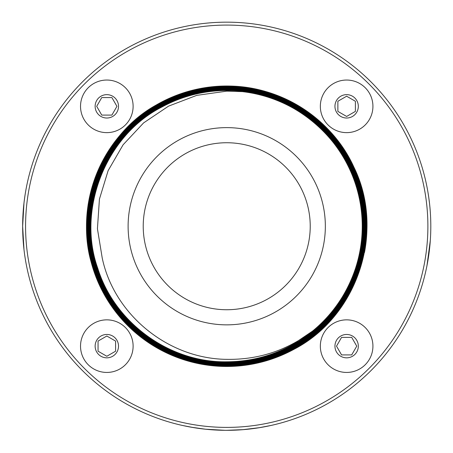 <?xml version="1.0" encoding="UTF-8"?>
<svg xmlns="http://www.w3.org/2000/svg" width="453" height="453" viewBox="0 0 453 453"><rect width="100%" height="100%" fill="white"/><g stroke="black" fill="none" stroke-linecap="round" stroke-linejoin="round"><path stroke-width="0.68" d="M266.76 299.518A83.499 83.499 0 0 0 300.005 186.211A83.499 83.499 0 0 0 186.693 152.961A83.499 83.499 0 0 0 153.448 266.273A83.499 83.499 0 0 0 266.76 299.518M274.003 312.785A98.612 98.612 0 0 0 313.272 178.963A98.612 98.612 0 0 0 179.45 139.7A98.612 98.612 0 0 0 140.187 273.521A98.612 98.612 0 0 0 274.003 312.785M242.366 91.642L226.783 91.155L196.766 95.357L168.556 106.132L143.59 122.905L123.103 144.784L108.131 170.634L99.428 199.122L97.429 228.765L102.225 258.012C114.02 314.518 167.961 358.787 226.766 359.348C258.516 359.858 287.111 350.441 312.553 331.098A135.504 135.504 0 0 0 242.366 91.642C299.705 97.514 349.297 143.51 359.648 199.501C372.089 255.786 342.751 318.652 291.766 345.299C271.483 356.296 249.779 361.839 226.67 361.936C169.513 362.904 114.332 322.813 97.582 268.148C76.8 210.175 105.011 135.843 161.591 107.01C181.908 95.996 203.64 90.441 226.783 90.345C284.025 89.377 339.286 129.53 356.064 184.275C376.879 242.332 348.623 316.772 291.959 345.65C271.613 356.681 249.852 362.241 226.67 362.338C169.343 363.306 114.003 323.102 97.197 268.272C76.353 210.124 104.654 135.577 161.398 106.659C181.772 95.611 203.573 90.039 226.783 89.943C284.195 88.975 339.62 129.241 356.449 184.15C377.321 242.378 348.98 317.038 292.151 346.001C271.749 357.066 249.92 362.643 226.67 362.74C169.179 363.714 113.669 323.385 96.817 268.397C75.911 210.079 104.292 135.311 161.206 106.302C181.642 95.226 203.505 89.637 226.783 89.541C284.365 88.567 339.954 128.958 356.828 184.026C377.768 242.429 349.342 317.31 292.344 346.358C271.879 357.451 249.988 363.046 226.67 363.142C169.009 364.116 113.335 323.669 96.432 268.521C75.47 210.033 103.935 135.045 161.013 105.951C181.511 94.841 203.431 89.235 226.783 89.139C284.529 88.165 340.288 128.669 357.213 183.901C378.21 242.474 349.699 317.576 292.536 346.709C272.01 357.836 250.056 363.448 226.67 363.544C168.839 364.523 113.001 323.957 96.053 268.646C75.022 209.982 103.573 134.773 160.821 105.6C181.376 94.456 203.363 88.839 226.783 88.737C284.699 87.757 340.616 128.386 357.593 183.776C378.651 242.519 350.061 317.842 292.729 347.06C272.145 358.221 250.124 363.85 226.67 363.946C168.669 364.925 112.667 324.24 95.668 268.771C74.581 209.937 103.21 134.507 160.628 105.243C181.245 94.071 203.295 88.437 226.783 88.335C284.869 87.355 340.95 128.097 357.978 183.652C379.099 242.57 350.424 318.108 292.921 347.411C272.276 358.606 250.192 364.246 226.67 364.348C168.499 365.333 112.338 324.529 95.289 268.895C74.133 209.892 102.854 134.241 160.436 104.892C181.109 93.686 203.227 88.035 226.783 87.933C285.039 86.948 341.285 127.814 358.357 183.527C379.54 242.615 350.781 318.38 293.114 347.768C272.412 358.991 250.26 364.648 226.67 364.75C168.329 365.735 112.004 324.812 94.904 269.02C73.692 209.841 102.491 133.975 160.243 104.541C180.979 93.301 203.159 87.633 226.783 87.531C285.209 86.546 341.619 127.525 358.742 183.403C379.982 242.661 351.143 318.646 293.306 348.119C272.542 359.376 250.328 365.05 226.67 365.152C168.165 366.143 111.67 325.101 94.524 269.144C73.25 209.796 102.135 133.703 160.051 104.19C180.843 92.916 203.091 87.231 226.783 87.129C285.379 86.138 341.947 127.242 359.121 183.278C380.429 242.712 351.5 318.912 293.499 348.47C272.672 359.761 250.396 365.452 226.67 365.554C167.995 366.545 111.336 325.384 94.139 269.269C72.803 209.75 101.772 133.437 159.858 103.833C180.713 92.531 203.023 86.829 226.783 86.727C285.543 85.736 342.281 126.953 359.506 183.154C380.871 242.757 351.862 319.178 293.691 348.821C272.808 360.146 250.464 365.854 226.67 365.956C167.825 366.953 111.008 325.673 93.76 269.388C72.361 209.699 101.415 133.171 159.666 103.482C180.583 92.146 202.955 86.427 226.783 86.325C285.713 85.328 342.615 126.67 359.886 183.029C381.313 242.802 352.219 319.45 293.884 349.178C272.938 360.531 250.532 366.256 226.67 366.358C212.814 366.33 199.343 364.382 186.257 360.514A140.237 140.237 0 0 1 159.496 103.171A140.237 140.237 0 0 1 353.827 166.97C385.56 231.217 357.915 316.115 293.963 349.314A140.237 140.237 0 0 0 325.447 325.849M312.553 331.098L291.698 345.169C271.466 356.132 249.835 361.67 226.789 361.788C169.694 362.802 114.541 322.808 97.757 268.216C76.931 210.283 105.107 135.962 161.664 107.14C181.919 96.161 203.59 90.611 226.664 90.492C283.844 89.479 339.076 129.535 355.888 184.207C376.743 242.225 348.527 316.653 291.891 345.52C271.602 356.517 249.903 362.072 226.789 362.19C169.53 363.21 114.207 323.091 97.378 268.34C76.489 210.237 104.751 135.696 161.472 106.789C181.789 95.776 203.522 90.209 226.664 90.09C284.008 89.071 339.41 129.252 356.268 184.082C377.185 242.27 348.884 316.924 292.083 345.871C271.732 356.902 249.971 362.474 226.789 362.593C169.36 363.612 113.879 323.38 96.993 268.465C76.047 210.186 104.388 135.424 161.274 106.432C181.653 95.39 203.448 89.807 226.664 89.688C284.178 88.669 339.744 128.963 356.653 183.958C377.632 242.315 349.246 317.191 292.276 346.222C271.868 357.287 250.039 362.876 226.789 362.995C169.19 364.014 113.544 323.663 96.614 268.589C75.6 210.141 104.026 135.158 161.081 106.081C181.523 95.005 203.38 89.405 226.664 89.286C284.348 88.267 340.078 128.675 357.032 183.833C378.074 242.366 349.608 317.457 292.468 346.579C271.998 357.672 250.107 363.278 226.789 363.397C169.02 364.422 113.21 323.946 96.229 268.714C75.158 210.096 103.669 134.892 160.889 105.73C181.387 94.62 203.312 89.003 226.664 88.89C284.518 87.859 340.413 128.392 357.417 183.708C378.515 242.412 349.965 317.723 292.661 346.93C272.134 358.057 250.175 363.68 226.789 363.799C168.85 364.824 112.876 324.235 95.849 268.839C74.717 210.045 103.307 134.626 160.696 105.379C181.257 94.235 203.244 88.607 226.664 88.488C284.688 87.457 340.741 128.108 357.796 183.584C378.963 242.457 350.328 317.995 292.853 347.281C272.264 358.442 250.243 364.082 226.789 364.201C168.68 365.231 112.548 324.518 95.464 268.963C74.269 209.999 102.95 134.354 160.504 105.022C181.121 93.85 203.176 88.205 226.664 88.086C284.858 87.05 341.075 127.82 358.181 183.459C379.404 242.508 350.684 318.261 293.046 347.632C272.395 358.827 250.311 364.484 226.789 364.603C168.516 365.633 112.214 324.807 95.085 269.082C73.828 209.954 102.588 134.088 160.311 104.671C180.99 93.465 203.108 87.803 226.664 87.684C285.028 86.648 341.409 127.536 358.561 183.335C379.846 242.553 351.047 318.527 293.238 347.989C272.53 359.212 250.379 364.88 226.789 364.999C168.346 366.041 111.88 325.09 94.7 269.207C73.386 209.903 102.231 133.822 160.119 104.32C180.86 93.08 203.04 87.401 226.664 87.282C285.192 86.24 341.738 127.248 358.94 183.21C380.294 242.598 351.403 318.793 293.431 348.34C272.661 359.597 250.447 365.282 226.789 365.401C168.176 366.443 111.546 325.379 94.32 269.331C72.939 209.858 101.868 133.556 159.926 103.969C180.724 92.695 202.972 86.999 226.664 86.88C285.362 85.838 342.072 126.965 359.325 183.086C380.735 242.649 351.766 319.065 293.623 348.691C272.797 359.982 250.515 365.684 226.789 365.803C168.006 366.851 111.217 325.662 93.941 269.456C72.497 209.813 101.506 133.284 159.733 103.612C180.594 92.31 202.904 86.597 226.664 86.478C285.532 85.43 342.406 126.676 359.705 182.961C381.177 242.695 352.128 319.331 293.816 349.042C272.927 360.367 250.583 366.086 226.789 366.205C167.837 367.253 110.883 325.95 93.556 269.58C72.055 209.762 101.149 133.018 159.541 103.261C180.458 91.925 202.836 86.195 226.664 86.076C279.79 85.311 331.947 118.482 353.827 166.97M204.422 364.693A140.237 140.237 0 0 0 226.681 366.483M226.902 366.483A140.237 140.237 0 0 0 261.341 362.14M293.963 349.314C273.023 360.65 250.634 366.369 226.789 366.483C211.721 366.454 197.123 364.121 183.001 359.489M364.478 252.542A140.237 140.237 0 0 0 354.11 167.582M130.288 49.711A201.155 201.155 0 0 0 50.198 322.683A201.155 201.155 0 0 0 323.165 402.774A201.155 201.155 0 0 0 403.261 129.801A201.155 201.155 0 0 0 130.288 49.711M128.89 47.146A204.077 204.077 0 0 0 47.633 324.082A204.077 204.077 0 0 0 324.569 405.339A204.077 204.077 0 0 0 405.82 128.403A204.077 204.077 0 0 0 128.89 47.146M430.039 243.884L429.954 244.83M430.305 240.52L426.998 265.458L429.716 247.304L430.293 240.702M427.377 263.47L427.054 265.198M426.794 266.5L426.986 265.515M430.186 242.112L430.157 242.457M428.765 255.016L428.827 254.586M428.781 254.886L428.844 254.456M429.506 249.207L429.574 248.595L429.506 249.207M429.801 246.443L429.857 245.86M429.857 245.849L429.914 245.26M429.948 244.903L429.738 247.049M426.46 268.136L426.545 267.706M430.027 244.003L429.925 245.152M429.88 245.662L429.874 245.685A204.077 204.077 0 0 0 429.874 245.685L429.993 244.416M430.248 241.313L430.208 241.857M426.811 266.409L426.981 265.554M430.022 244.076L429.874 245.707M429.801 246.449L429.574 248.595M428.838 254.501L428.787 254.852M430.203 241.908L430.016 244.133M430.197 241.953L430.01 244.246M426.42 268.329L426.879 266.087M426.386 268.476L426.777 266.585M427.207 264.388L428.991 253.369M426.868 266.121L426.681 267.055M426.743 266.755L426.998 265.458M427.779 261.245L429.15 252.174M427.253 264.156L426.958 265.685M426.375 268.527L426.692 266.993M426.584 267.519L427.185 264.495M430.073 209.003L430.027 208.425L430.073 209.003M429.642 204.479L429.903 207.066M428.538 195.906L428.295 194.354M425.86 181.596L425.939 181.953M426.969 186.874L427.241 188.278L426.969 186.874M428.612 196.398L428.787 197.633M428.77 197.502L428.714 197.089M430.276 211.562L430.237 211.002M426.375 183.952L426.777 185.9M426.16 182.955L426.222 183.239M427.088 187.485L427.258 188.363M429.999 208.114L429.829 206.325M429.342 201.868L428.878 198.284M429.591 204.048L428.697 197.004M430.197 210.532L430.095 209.241M426.567 184.881L426.211 183.193M430.033 208.51L429.908 207.123M426.273 183.471L426.369 183.929M426.324 183.708L426.658 185.305M426.692 185.475L426.596 185M430.118 209.501L430.067 208.89M430.208 210.645L430.259 211.33M429.852 206.523L429.54 203.573M427.977 192.389L428.832 197.95M426.488 184.496L426.737 185.702M430.197 210.515L430.169 210.152M426.347 268.669L426.437 268.244M427.864 260.747L429.506 249.229M429.976 244.586L430.124 242.899M430.135 242.768L430.09 243.318M428.951 253.674L428.77 254.977M427.825 260.996L427.977 260.084M426.341 268.686L426.403 268.391M426.601 267.446L426.862 266.16M106.823 372.44A26.297 26.297 0 0 0 133.114 346.149A26.297 26.297 0 0 0 106.823 319.852A26.297 26.297 0 0 0 80.526 346.149A26.297 26.297 0 0 0 106.823 372.44M106.823 336.024L98.058 341.086L98.058 351.205L106.823 356.268L115.589 351.205L115.589 341.086L106.823 336.024M80.526 106.336A26.297 26.297 0 0 0 106.823 132.633A26.297 26.297 0 0 0 133.114 106.336A26.297 26.297 0 0 0 106.823 80.039A26.297 26.297 0 0 0 80.526 106.336M116.942 106.336L111.88 97.571L101.761 97.571L96.699 106.336L101.761 115.102L111.88 115.102L116.942 106.336M346.636 80.039A26.297 26.297 0 0 0 320.339 106.336A26.297 26.297 0 0 0 346.636 132.633A26.297 26.297 0 0 0 372.927 106.336A26.297 26.297 0 0 0 346.636 80.039M346.636 116.455L355.395 111.398L355.395 101.274L346.636 96.217L337.87 101.274L337.87 111.398L346.636 116.455M372.927 346.149A26.297 26.297 0 0 0 346.636 319.852A26.297 26.297 0 0 0 320.339 346.149A26.297 26.297 0 0 0 346.636 372.44A26.297 26.297 0 0 0 372.927 346.149M336.511 346.149L341.573 354.914L351.692 354.914L356.754 346.149L351.692 337.383L341.573 337.383L336.511 346.149M258.771 427.785L271.047 425.446M243.759 429.608L226.76 430.316M201.602 428.765L194.83 427.808M194.133 427.7L182.548 425.48M190.956 427.162L205.486 429.212L224.977 430.31M242.655 429.693L259.728 427.632M24.87 196.228L24.037 202.468M25.125 194.552L24.541 198.51M24.309 200.277L23.85 204.15M23.794 204.665L23.369 209.139M23.222 210.939L22.939 215.43A204.077 204.077 0 0 1 23.029 213.771M22.656 224.518L22.656 225.05A204.077 204.077 0 0 0 22.65 225.243L22.656 224.75M22.786 218.771L22.758 219.677M22.724 220.843L22.69 222.344M22.673 229.433L22.661 228.125M22.82 234.512L22.769 233.199M22.769 233.272L22.746 232.457M23.46 244.394L23.414 243.918M23.986 249.558A204.077 204.077 0 0 1 23.833 248.193M24.36 252.615L24.083 250.367M23.986 202.916L22.65 226.24L23.986 249.569M106.823 357.836A11.687 11.687 0 0 0 118.51 346.149A11.687 11.687 0 0 0 106.823 334.461A11.687 11.687 0 0 0 95.136 346.149A11.687 11.687 0 0 0 106.823 357.836M95.136 106.336A11.687 11.687 0 0 0 106.823 118.023A11.687 11.687 0 0 0 118.51 106.336A11.687 11.687 0 0 0 106.823 94.649A11.687 11.687 0 0 0 95.136 106.336M346.636 94.649A11.687 11.687 0 0 0 334.948 106.336A11.687 11.687 0 0 0 346.636 118.023A11.687 11.687 0 0 0 358.317 106.336A11.687 11.687 0 0 0 346.636 94.649M358.317 346.149A11.687 11.687 0 0 0 346.636 334.461A11.687 11.687 0 0 0 334.948 346.149A11.687 11.687 0 0 0 346.636 357.836A11.687 11.687 0 0 0 358.317 346.149"/></g></svg>
